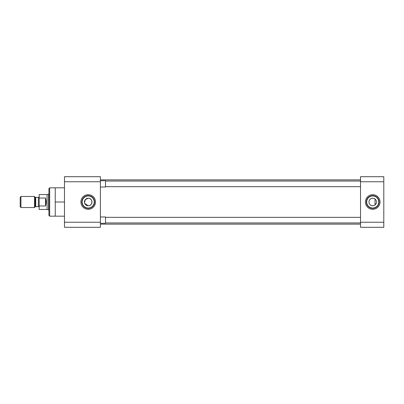 <?xml version="1.0" encoding="UTF-8"?>
<svg xmlns="http://www.w3.org/2000/svg" width="404" height="404" viewBox="0 0 404 404"><rect width="100%" height="100%" fill="white"/><g stroke="black" fill="none" stroke-linecap="round" stroke-linejoin="round"><path stroke-width="0.61" d="M84.527 202.747L85.31 199.611L88.208 198.243A3.757 3.757 0 0 1 91.966 202A3.757 3.757 0 0 1 88.208 205.757A3.757 3.757 0 0 1 84.451 202A3.757 3.757 0 0 1 88.208 198.243C93.061 198 93.051 206 88.208 205.757L84.744 203.449M49.677 187.82L48.914 188.577L48.914 215.423L49.677 216.18L49.677 187.82L55.242 187.82L55.242 216.18L49.677 216.18M88.208 208.035A6.035 6.035 0 0 1 82.174 202A6.035 6.035 0 0 1 88.208 195.965A6.035 6.035 0 0 1 94.243 202A6.035 6.035 0 0 1 88.208 208.035M81.861 202A6.348 6.348 0 0 1 88.208 195.652A6.348 6.348 0 0 1 94.556 202A6.348 6.348 0 0 1 88.208 208.348A6.348 6.348 0 0 1 81.861 202M88.208 194.698A7.302 7.302 0 0 0 80.906 202A7.302 7.302 0 0 0 88.208 209.302A7.302 7.302 0 0 0 95.511 202A7.302 7.302 0 0 0 88.208 194.698M64.478 181.76L64.478 176.7L100.404 176.7L100.404 227.3L64.478 227.3L64.478 181.76L100.404 181.76M55.242 216.18L64.478 216.18M64.478 202L55.242 202M55.242 187.82L64.478 187.82M100.404 224.139L360.525 224.139M100.404 179.861L360.525 179.861M379.068 202A6.348 6.348 0 0 0 372.72 195.652A6.348 6.348 0 0 0 366.372 202A6.348 6.348 0 0 0 372.72 208.348A6.348 6.348 0 0 0 379.068 202M372.72 209.302A7.302 7.302 0 0 0 380.018 202A7.302 7.302 0 0 0 372.72 194.698A7.302 7.302 0 0 0 365.418 202A7.302 7.302 0 0 0 372.72 209.302M372.72 208.035A6.035 6.035 0 0 0 378.75 202A6.035 6.035 0 0 0 372.72 195.965A6.035 6.035 0 0 0 366.686 202A6.035 6.035 0 0 0 372.72 208.035M373.463 205.681L372.72 205.757A3.757 3.757 0 0 0 376.478 202A3.757 3.757 0 0 0 372.72 198.243L373.463 198.319M374.17 198.536L374.816 198.879M375.836 199.904L376.185 200.551M376.402 201.253L376.478 202M376.402 202.742L375.836 204.101M375.372 204.656L374.811 205.121M383.8 222.24L360.525 222.24L360.525 227.3L383.8 227.3L383.8 176.7L360.525 176.7L360.525 181.76L383.8 181.76M360.525 222.24L360.525 181.76M371.973 198.319L372.72 198.243A3.757 3.757 0 0 0 368.963 202A3.757 3.757 0 0 0 372.72 205.757L371.266 205.464M370.625 205.121L370.059 204.656M369.599 204.096L369.251 203.449M368.963 202L369.034 201.258M369.251 200.551L370.064 199.339M370.625 198.879L371.271 198.531M360.525 186.668L105.515 186.668M360.525 181.053L105.515 181.053M100.404 180.699L105.515 180.699L105.515 187.022L100.404 187.022M360.525 222.947L105.515 222.947M360.525 217.332L105.515 217.332M100.404 216.978L105.515 216.978L105.515 223.301L100.404 223.301M39.178 207.404A0.783 0.783 0 0 0 38.39 206.616L38.39 197.384A0.783 0.783 0 0 0 39.178 196.597M35.163 206.848L35.163 197.152A0.783 0.783 0 0 0 35.719 197.384L35.719 206.616A0.783 0.783 0 0 0 35.163 206.848L34.476 207.535L20.952 207.535L20.952 196.465L34.476 196.465L34.476 207.535M48.914 194.132L48.581 194.132L48.581 209.868L48.914 209.868M45.5 198.036L39.178 198.036L39.178 194.536L47.071 194.536L47.071 209.464L39.178 209.464L39.178 205.964L45.5 205.964L45.5 198.036C46.369 200.677 46.369 203.323 45.5 205.964M38.39 197.384L35.719 197.384M38.39 206.616L35.719 206.616M35.163 197.152L34.476 196.465M20.952 196.465L20.2 197.218L20.2 206.782L20.952 207.535M39.178 198.036L39.178 205.964M100.404 222.24L64.478 222.24M375.008 204.98L375.008 199.021M47.071 209.464L48.581 209.868M47.071 194.536L48.581 194.132"/></g></svg>
